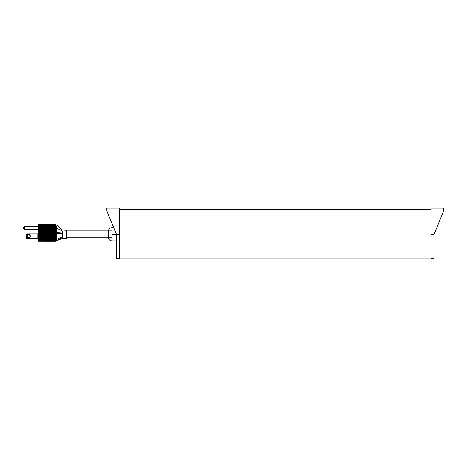 <?xml version="1.0" encoding="UTF-8"?>
<svg xmlns="http://www.w3.org/2000/svg" width="467" height="467" viewBox="0 0 467 467"><rect width="100%" height="100%" fill="white"/><g stroke="black" fill="none" stroke-linecap="round" stroke-linejoin="round"><path stroke-width="0.7" d="M119.546 258.321L116.394 258.321L116.394 234.288L119.546 234.288L119.546 209.73L430.948 209.73L430.948 234.288L434.106 234.288L443.65 210.961L443.65 208.154L430.948 208.154L430.948 258.846L119.546 258.846L119.546 208.154L106.85 208.154L106.85 210.961L116.394 234.288L111.899 234.288L111.899 227.657C109.949 227.814 108.788 228.859 108.414 230.78L108.414 237.796C108.788 239.723 109.949 240.762 111.899 240.919L111.899 234.288M434.106 234.288L434.106 258.321L430.948 258.321M116.394 240.919L111.899 240.919M113.679 227.657L111.899 227.657M38.294 241.165L38.294 239.764L38.854 239.764L38.854 241.165L38.154 241.025L38.294 224.499L38.154 227.914L38.854 227.873L38.854 233.296L55.655 233.296L55.696 232.327A1.051 0.695 0.7 0 1 55.696 232.327L55.696 232.368A1.051 0.665 23 0 1 55.696 232.368L55.345 232.362L55.345 241.165L55.696 233.296L56.046 233.296L56.046 241.077A1.051 1.051 -90 0 0 56.157 241.025L56.122 227.873C56.238 223.781 56.238 223.781 56.122 227.873A1.051 0.304 -4.2 0 0 56.046 227.867L55.696 228.626M39.21 232.362L39.561 232.362L39.561 227.873L39.21 227.873L39.21 239.764L39.561 239.764L39.561 241.165L39.21 241.165L39.21 239.764L38.854 239.764L38.854 233.296L38.154 233.296L38.154 227.914M38.154 233.973L38.154 238.357L38.154 233.973L38.154 238.357L38.154 233.973L26.858 233.973A0.701 0.701 0 0 0 26.508 234.066L26.158 234.673L26.158 237.656L26.508 234.066L26.158 234.673L26.508 234.066L26.508 238.263L26.158 237.656L26.508 238.263A0.701 0.701 0 0 0 26.858 238.357L37.804 238.357L26.858 238.357M38.154 238.357L37.804 238.357L37.804 233.973L26.858 233.973M27.209 236.168A1.401 1.401 0 0 1 28.615 234.761A1.401 1.401 0 0 1 30.016 236.168A1.401 1.401 0 0 1 28.615 237.569A1.401 1.401 0 0 1 27.209 236.168A1.401 1.401 0 0 1 28.615 234.761A1.401 1.401 0 0 1 30.016 236.168M26.508 238.263L26.158 237.656L26.508 238.263M23.35 227.902L23.35 228.258L23.35 227.902M39.911 241.165L40.261 241.165L40.261 224.499L39.911 224.499L39.911 241.165M40.611 241.165L40.962 241.165L40.962 224.499L40.611 224.499L40.611 241.165M41.312 241.165L41.662 241.165L41.662 224.499L41.312 224.499L41.312 241.165M42.012 241.165L42.363 241.165L42.363 224.499L42.012 224.499L42.012 241.165M42.719 241.165L43.069 241.165L43.069 224.499L42.719 224.499L42.719 241.165M43.419 241.165L43.77 241.165L43.77 224.499L43.419 224.499L43.419 241.165M44.12 241.165L44.47 241.165L44.47 224.499L44.12 224.499L44.12 241.165M44.82 241.165L45.171 241.165L45.171 224.499L44.82 224.499L44.82 241.165M45.521 241.165L45.871 241.165L45.871 224.499L45.521 224.499L45.521 241.165M46.227 241.165L46.577 241.165L46.577 224.499L46.227 224.499L46.227 241.165M46.928 241.165L47.278 241.165L47.278 224.499L46.928 224.499L46.928 241.165M47.628 241.165L47.978 241.165L47.978 224.499L47.628 224.499L47.628 241.165M48.329 241.165L48.679 241.165L48.679 224.499L48.329 224.499L48.329 241.165M49.029 241.165L49.379 241.165L49.379 224.499L49.029 224.499L49.029 241.165M49.736 241.165L50.086 241.165L50.086 224.499L49.736 224.499L49.736 241.165M50.436 241.165L50.786 241.165L50.786 224.499L50.436 224.499L50.436 241.165M51.136 241.165L51.487 241.165L51.487 224.499L51.136 224.499L51.136 241.165M51.837 241.165L52.187 241.165L52.187 224.499L51.837 224.499L51.837 241.165M52.538 241.165L52.888 241.165L52.888 224.499L52.538 224.499L52.538 241.165M53.244 241.165L53.594 241.165L53.594 224.499L53.244 224.499L53.244 241.165M53.944 241.165L54.295 241.165L54.295 224.499L53.944 224.499L53.944 241.165M55.626 241.165A1.051 1.051 90 0 0 55.696 241.165L55.696 241.165A1.051 1.051 -90 0 1 55.626 241.165L55.591 241.165A1.051 0.963 -90 0 0 55.696 241.159L55.696 239.81M54.645 241.165L54.995 241.165L54.995 224.499L54.645 224.499L54.645 241.165M39.21 227.873L39.21 224.499L39.561 224.499L39.561 227.873M38.854 240.814L39.21 240.814M38.854 227.873L38.854 224.499L38.294 224.499M55.696 233.296L55.579 239.764L39.561 239.764L39.561 232.362M55.678 227.873A1.051 0.304 -4.2 0 1 55.696 227.873C55.696 223.495 55.696 223.495 55.696 227.873C55.462 223.471 55.462 223.471 55.678 227.873L55.696 227.943A1.051 0.309 -0.4 0 1 55.696 227.943L55.696 229.945L55.678 227.873L55.345 227.873L55.345 232.362M55.696 229.945L55.696 231.836M55.345 227.873L55.345 224.499L55.696 224.516M39.561 240.814L39.911 240.814M40.261 240.814L40.611 240.814M40.962 240.814L41.312 240.814M41.662 240.814L42.012 240.814M42.363 240.814L42.719 240.814M43.069 240.814L43.419 240.814M43.77 240.814L44.12 240.814M44.47 240.814L44.82 240.814M45.171 240.814L45.521 240.814M45.871 240.814L46.227 240.814M46.577 240.814L46.928 240.814M47.278 240.814L47.628 240.814M47.978 240.814L48.329 240.814M48.679 240.814L49.029 240.814M49.379 240.814L49.736 240.814M50.086 240.814L50.436 240.814M50.786 240.814L51.136 240.814M51.487 240.814L51.837 240.814M52.187 240.814L52.538 240.814M52.888 240.814L53.244 240.814M53.594 240.814L53.944 240.814M54.295 240.814L54.645 240.814M54.995 240.814L55.345 240.814M55.696 239.764L55.696 240.814L56.046 240.814L56.046 239.787L55.608 239.629M55.696 229.297L55.696 231.871M56.046 227.867C56.046 223.658 56.046 223.658 56.046 227.867L56.046 233.296M56.396 232.42L56.104 232.385A1.051 0.695 0.7 0 0 56.046 232.368L56.046 239.641L56.396 239.53L56.396 226.04L56.682 228.235L56.396 239.53M62.187 230.803A1.051 0.852 6.7 0 0 62.712 230.937C62.858 229.91 62.858 229.91 62.712 230.937L62.788 237.434C62.601 238.748 62.601 238.748 62.788 237.434A1.051 0.8 5.8 0 0 62.152 237.575C62.257 238.818 62.257 238.818 62.152 237.575L62.187 230.803C62.117 229.624 62.117 229.624 62.187 230.803L56.682 228.235M56.396 227.972L56.396 226.04M56.157 241.025L62.152 237.575M62.671 233.08A1.051 0.309 -2.3 0 1 62.216 233.068L56.723 232.455M56.746 240.814L62.239 238.509L66.291 238.427L66.291 230.149L62.134 229.892L56.046 224.645M62.683 233.874L56.606 233.36M62.794 236.664A1.051 0.601 -4.3 0 0 62.146 236.822L56.478 239.495M30.367 236.168A1.757 1.757 0 0 1 28.615 237.919A1.757 1.757 0 0 1 26.858 236.168A1.757 1.757 0 0 1 28.615 234.411A1.757 1.757 0 0 1 30.367 236.168M38.154 229.659L38.154 226.151M38.014 229.519L24.611 229.519L24.611 226.291L23.35 227.552M38.154 232.455L38.854 232.362M38.854 232.595L39.21 232.595M38.854 227.972L39.21 227.972M39.911 232.362L40.261 232.362M40.611 232.362L40.962 232.362M41.312 232.362L41.662 232.362M42.012 232.362L42.363 232.362M42.719 232.362L43.069 232.362M43.419 232.362L43.77 232.362M44.12 232.362L44.47 232.362M44.82 232.362L45.171 232.362M45.521 232.362L45.871 232.362M46.227 232.362L46.577 232.362M46.928 232.362L47.278 232.362M47.628 232.362L47.978 232.362M48.329 232.362L48.679 232.362M49.029 232.362L49.379 232.362M49.736 232.362L50.086 232.362M50.436 232.362L50.786 232.362M51.136 232.362L51.487 232.362M51.837 232.362L52.187 232.362M52.538 232.362L52.888 232.362M53.244 232.362L53.594 232.362M53.944 232.362L54.295 232.362M54.645 232.362L54.995 232.362M40.261 227.873L39.911 227.873M40.962 227.873L40.611 227.873M41.662 227.873L41.312 227.873M42.363 227.873L42.012 227.873M43.069 227.873L42.719 227.873M43.77 227.873L43.419 227.873M44.47 227.873L44.12 227.873M45.171 227.873L44.82 227.873M45.871 227.873L45.521 227.873M46.577 227.873L46.227 227.873M47.278 227.873L46.928 227.873M47.978 227.873L47.628 227.873M48.679 227.873L48.329 227.873M49.379 227.873L49.029 227.873M50.086 227.873L49.736 227.873M50.786 227.873L50.436 227.873M51.487 227.873L51.136 227.873M52.187 227.873L51.837 227.873M52.888 227.873L52.538 227.873M53.594 227.873L53.244 227.873M54.295 227.873L53.944 227.873M54.995 227.873L54.645 227.873M39.561 232.595L39.911 232.595M39.561 227.972L39.911 227.972M40.261 232.595L40.611 232.595M40.261 227.972L40.611 227.972M40.962 232.595L41.312 232.595M40.962 227.972L41.312 227.972M41.662 232.595L42.012 232.595M41.662 227.972L42.012 227.972M42.363 232.595L42.719 232.595M42.363 227.972L42.719 227.972M43.069 232.595L43.419 232.595M43.069 227.972L43.419 227.972M43.77 232.595L44.12 232.595M43.77 227.972L44.12 227.972M44.47 232.595L44.82 232.595M44.47 227.972L44.82 227.972M45.171 232.595L45.521 232.595M45.171 227.972L45.521 227.972M45.871 232.595L46.227 232.595M45.871 227.972L46.227 227.972M46.577 232.595L46.928 232.595M46.577 227.972L46.928 227.972M47.278 232.595L47.628 232.595M47.278 227.972L47.628 227.972M47.978 232.595L48.329 232.595M47.978 227.972L48.329 227.972M48.679 232.595L49.029 232.595M48.679 227.972L49.029 227.972M49.379 232.595L49.736 232.595M49.379 227.972L49.736 227.972M50.086 232.595L50.436 232.595M50.086 227.972L50.436 227.972M50.786 232.595L51.136 232.595M50.786 227.972L51.136 227.972M51.487 232.595L51.837 232.595M51.487 227.972L51.837 227.972M52.187 232.595L52.538 232.595M52.187 227.972L52.538 227.972M52.888 232.595L53.244 232.595M52.888 227.972L53.244 227.972M53.594 232.595L53.944 232.595M53.594 227.972L53.944 227.972M54.295 232.595L54.645 232.595M54.295 227.972L54.645 227.972M54.995 232.595L55.345 232.595M54.995 227.972L55.345 227.972M55.696 232.595L56.046 232.595M56.046 233.319L56.396 233.342M56.046 227.96A1.051 0.309 -0.4 0 1 56.116 227.966L56.396 228.1M56.396 232.595L56.688 232.595M62.683 234.288L62.21 234.288M66.291 237.796L111.899 237.796M66.291 230.78L111.899 230.78M24.611 229.519L23.35 228.258M38.014 226.291L24.611 226.291M38.854 224.855L39.21 224.855M39.561 224.855L39.911 224.855M40.261 224.855L40.611 224.855M40.962 224.855L41.312 224.855M41.662 224.855L42.012 224.855M42.363 224.855L42.719 224.855M43.069 224.855L43.419 224.855M43.77 224.855L44.12 224.855M44.47 224.855L44.82 224.855M45.171 224.855L45.521 224.855M45.871 224.855L46.227 224.855M46.577 224.855L46.928 224.855M47.278 224.855L47.628 224.855M47.978 224.855L48.329 224.855M48.679 224.855L49.029 224.855M49.379 224.855L49.736 224.855M50.086 224.855L50.436 224.855M50.786 224.855L51.136 224.855M51.487 224.855L51.837 224.855M52.187 224.855L52.538 224.855M52.888 224.855L53.244 224.855M53.594 224.855L53.944 224.855M54.295 224.855L54.645 224.855M54.995 224.855L55.345 224.855M55.696 224.855L56.046 224.855M56.396 240.96L56.046 241.106"/></g></svg>
